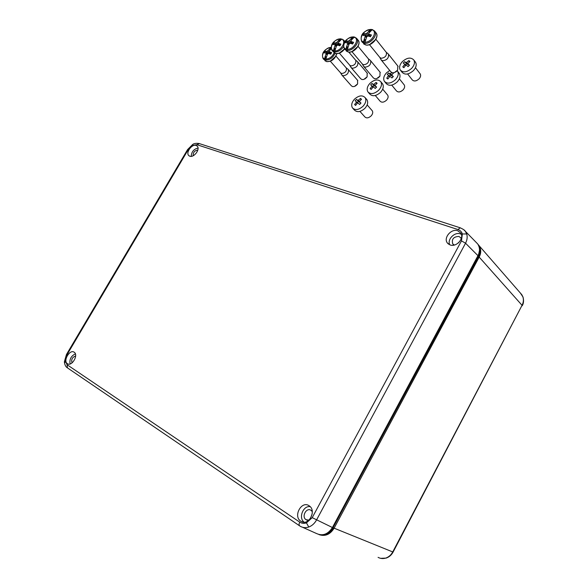 <?xml version="1.0" encoding="UTF-8"?>
<svg xmlns="http://www.w3.org/2000/svg" width="588" height="588" viewBox="0 0 588 588"><rect width="100%" height="100%" fill="white"/><g stroke="black" fill="none" stroke-linecap="round" stroke-linejoin="round"><path stroke-width="0.88" d="M378.077 557.351C380.532 558.666 383.111 558.901 385.809 558.063C388.771 557.027 391.086 554.991 392.74 551.941L393.115 552.036L522.048 305.312C523.496 302.445 523.776 299.63 522.894 296.881L520.483 293.177M326.134 533.786C329.067 532.75 331.397 530.685 333.124 527.583L332.529 527.326M479.477 248.584C480.227 251.23 479.867 253.965 478.411 256.794L333.124 527.583L478.147 256.64L479.529 250.245M333.403 527.737C331.162 531.677 328.111 533.933 324.275 534.499M477.97 244.343L479.124 245.71C481.227 249.371 481.241 253.163 479.169 257.081L334.116 528.178C330.155 534.536 325.12 536.675 319.005 534.602M375.291 95.513L380.046 101.114C381.73 102.775 383.883 102.466 386.507 100.203C388.117 98.358 388.521 96.689 387.72 95.183L387.411 94.808M368.404 92.463L369.705 93.984C372.505 96.726 376.114 96.189 380.539 92.36C383.251 89.251 383.942 86.436 382.619 83.922L382.104 83.298M378.723 90.199C381.443 87.075 382.141 84.26 380.818 81.739C377.996 78.939 374.358 79.476 369.925 83.342C367.191 86.48 366.508 89.31 367.868 91.838C370.675 94.587 374.291 94.036 378.723 90.199M371.315 84.15L372.013 83.459L373.299 84.371L373.924 84.216L376.07 82.445L377.129 83.268L374.901 85.62L376.621 87.039L375.254 88.465L373.542 87.046L372.917 87.2L371.19 89.472L370.139 88.641L371.859 86.377L371.939 85.797L370.653 84.878L371.315 84.15M374.953 85.444L373.924 84.216M376.416 83.805L376.07 82.445M376.335 87.325L374.901 85.62M371.41 89.148L370.139 88.641M372.733 87.414L371.859 86.377M373.108 87.178L371.939 85.797M375.298 86.091L373.924 85.503L372.741 86.745M373.924 85.503L372.013 83.459M374.857 86.223L373.299 84.371M397.106 70.825L395.599 72.074M381.362 60.152L390.822 71.824L392.35 72.809L394.261 72.677L397.62 70.17L397.826 66.018M386.118 52.134L386.375 52.457C386.816 55.801 385.081 57.742 381.171 58.285L379.804 57.411L369.462 44.644M387.823 53.589L388.455 54.228C388.955 57.999 387 60.174 382.604 60.777L381.068 59.792L379.819 57.433M367.162 36.552L364.104 33.744L365.92 33.729L367.162 33.009L370.521 29.532C363.913 29.157 357.592 40.16 363.443 41.895L363.435 42.593L364.17 42.784L364.972 42.865L364.979 42.167C371.631 42.63 378.025 31.421 372.064 29.782L368.727 33.266L369.007 34.236L371.44 34.964L370.44 36.713L368.007 35.986L366.765 36.699L364.979 42.167M374.343 30.752L374.894 31.436L372.527 29.657L370.991 29.407L369.345 32.281L368.816 31.024L369.382 32.406M372.505 29.657L372.064 29.782M363.443 41.895L365.199 36.434L364.928 35.464L363.112 35.478L364.104 33.744M364.141 39.168L365.089 39.719L363.435 42.593M366.53 37.228L364.928 35.464M367.992 36L365.92 33.729M369.007 34.236L370.558 36.493M367.162 33.009L369.249 36.324M366.383 37.581L365.199 36.434M370.521 29.532L370.991 29.407M365.582 39.8L365.089 39.719M391.755 85.128L396.408 90.831C398.12 92.559 400.332 92.257 403.045 89.935C404.632 88.127 405.044 86.473 404.272 84.973L403.971 84.591M384.875 81.916L386.147 83.474C388.999 86.333 392.71 85.804 397.275 81.879C399.958 78.821 400.663 76.043 399.392 73.544L398.892 72.912M389.712 70.457L386.441 72.89C383.736 75.977 383.045 78.777 384.354 81.284C387.205 84.15 390.917 83.606 395.496 79.674C398.186 76.602 398.899 73.816 397.628 71.317L397.179 70.744M393.725 72.802L391.601 75.095L393.357 76.513L391.975 77.947L390.219 76.536L389.587 76.697L387.837 78.983L386.757 78.167L388.572 75.301L387.242 74.397L388.609 72.971L389.947 73.867L391.799 72.64M391.63 74.999L390.586 73.706M393.071 73.309L392.968 72.875M393.012 76.859L391.601 75.095M388.036 78.704L386.757 78.167M389.366 76.954L388.499 75.881M389.697 76.683L388.572 75.301M392.005 75.602L390.513 75.043L389.352 76.256M390.513 75.043L388.609 72.971M391.468 75.756L389.947 73.867M357.291 84.378L355.431 86.046M342.091 75.286L351.389 85.833L352.638 86.634L354.41 86.502L357.607 83.9L357.57 80.277M346.111 67.782L346.347 68.046C346.832 71.17 345.274 73 341.665 73.522L340.548 72.824L341.826 74.985L343.076 75.778C347.133 75.191 348.89 73.14 348.339 69.627L357.827 80.578M347.773 69.09L348.339 69.627M328.089 53.831L325.208 51.318L326.788 51.34L327.906 50.693L331.059 47.466C325.208 47.033 319.343 57.161 324.488 58.844L324.502 59.484L325.142 59.667L325.848 59.748L325.848 59.116C329.581 58.778 332.33 56.683 334.102 52.81M324.488 58.844L326.083 53.846L325.862 52.942L324.289 52.913L325.208 51.318M329.993 50.046L329.449 48.855L329.978 49.995L331.191 47.9M325.12 56.345L326.031 56.83L324.502 59.484M329.287 50.95L331.264 48.686M329.398 51.105L329.515 51.854L331.683 52.545L330.757 54.155L328.582 53.464L327.465 54.111L325.848 59.116M327.325 54.434L325.862 52.942M328.964 53.567L326.788 51.34M329.515 51.854L330.971 53.765M327.906 50.693L330.133 53.934M327.163 54.802L326.083 53.846M326.406 56.904L326.031 56.83M407.624 73.963L412.195 79.799C413.937 81.6 416.208 81.306 419.024 78.917C420.596 77.131 421.015 75.492 420.28 74L419.986 73.61M400.722 70.582L401.986 72.184C404.889 75.168 408.704 74.639 413.438 70.604C416.098 67.591 416.819 64.842 415.598 62.35L415.106 61.703M411.688 68.34C414.356 65.312 415.084 62.556 413.864 60.064C410.939 57.021 407.094 57.543 402.346 61.622C399.664 64.665 398.958 67.436 400.215 69.943C403.118 72.919 406.947 72.39 411.688 68.34M403.89 62.365L404.603 61.659L405.992 62.534L406.639 62.365L408.822 60.564L409.946 61.365L407.697 63.754L409.498 65.165L408.101 66.62L406.301 65.209L405.647 65.378L403.875 67.701L402.758 66.885L404.529 64.57L404.603 63.982L403.214 63.107L403.89 62.365M407.705 63.739L406.639 62.365M409.138 61.983L408.822 60.564M409.094 65.569L407.697 63.754M404.044 67.451L402.758 66.885M405.389 65.68L404.529 64.57M405.676 65.371L404.603 63.982M408.123 64.305L406.499 63.769L405.36 64.959M406.499 63.769L404.603 61.659M407.491 64.474L405.992 62.534M379.532 76.66L377.819 78.13M363.869 66.628L373.351 77.888L374.762 78.792L376.621 78.667L379.944 76.087L380.039 72.14M368.331 58.763L368.58 59.065C369.043 62.335 367.375 64.246 363.568 64.783L362.304 63.982L351.925 51.634M370.028 60.167L370.638 60.762C371.168 64.452 369.286 66.591 365.001 67.186L363.582 66.282L362.318 64.004M349.617 43.777L346.611 41.079L348.331 41.079L349.529 40.388L352.822 36.993C346.501 36.588 340.334 47.297 345.906 49.025L345.913 49.701L346.611 49.884L347.376 49.965L347.376 49.296C353.733 49.782 359.981 38.881 354.299 37.242L352.631 38.705M356.409 38.11L356.938 38.749L354.755 37.125L353.285 36.868L351.683 39.661L351.146 38.448L351.705 39.749M354.748 37.125L354.299 37.242M345.906 49.025L347.611 43.718L347.361 42.77L345.634 42.762L346.611 41.079M346.582 46.371L347.523 46.9L345.913 49.701M347.376 49.296L349.103 43.99L350.301 43.291L352.638 44.012L353.616 42.314L351.279 41.601L351.021 40.645L352.638 38.705M348.912 44.416L347.361 42.77M350.448 43.336L348.331 41.079M351.279 41.601L352.8 43.71M349.529 40.388L351.69 43.696M348.757 44.791L347.611 43.718M352.822 36.993L353.285 36.868M347.964 46.981L347.523 46.9M359.937 111.397L364.788 116.843C366.449 118.445 368.558 118.137 371.101 115.924C372.741 114.035 373.137 112.33 372.292 110.801L371.961 110.426M353.006 108.493L354.321 109.963C357.092 112.617 360.628 112.08 364.913 108.339C367.676 105.156 368.36 102.283 366.956 99.725L366.42 99.1M363.053 106.23C365.824 103.032 366.515 100.158 365.119 97.601C362.318 94.896 358.768 95.425 354.461 99.203C351.683 102.415 351.007 105.311 352.447 107.876C355.226 110.529 358.761 109.978 363.053 106.23M355.799 100.078L356.49 99.387L357.732 100.335L358.349 100.188L360.488 98.416L361.524 99.254L359.305 101.614L360.988 103.054L359.628 104.473L357.945 103.032L357.328 103.179L355.615 105.428L354.593 104.583L356.299 102.334L356.379 101.746L355.137 100.798L355.799 100.078M359.371 101.342L358.349 100.188M360.863 99.762L360.488 98.416M360.767 103.275L359.305 101.614M355.865 105.068L354.593 104.583M357.188 103.341L356.299 102.334M357.607 103.135L356.379 101.746M359.672 102.033L358.415 101.401L357.203 102.672M358.415 101.401L356.49 99.387M359.327 102.143L357.732 100.335M366.794 77.307L364.891 78.983M351.279 67.76L360.709 78.726L362.039 79.571L363.803 79.453L367.14 76.8L367.147 73.059M355.527 60.057L355.762 60.343C356.232 63.541 354.615 65.408 350.911 65.944L349.72 65.195L339.372 53.148M357.21 61.431L357.798 61.99C358.327 65.584 356.512 67.686 352.344 68.282L351.007 67.444L349.735 65.217M337.078 45.504L334.153 42.902L335.799 42.909L336.953 42.24L340.187 38.933C334.102 38.529 328.075 48.951 333.433 50.642L333.44 51.296L334.109 51.479L334.844 51.56L334.844 50.906C340.959 51.391 347.06 40.785 341.606 39.183L338.394 42.498L338.629 43.424L340.878 44.122L339.93 45.776L337.674 45.07L336.52 45.746L334.844 50.906M343.598 39.984L340.643 38.815L339.07 41.535L338.541 40.352L339.085 41.594M342.054 39.065L341.606 39.183M333.433 50.642L335.079 45.482L334.844 44.556L333.198 44.548L334.153 42.902M334.087 48.062L335.013 48.569L333.44 51.296M336.351 46.121L334.844 44.556M337.924 45.144L335.799 42.909M338.629 43.424L340.114 45.43M336.953 42.24L339.136 45.504M336.189 46.496L335.079 45.482M340.187 38.933L340.643 38.815M335.417 48.65L335.013 48.569M461.205 238.853L460.757 237.809L458.956 236.45C453.502 236.663 451.444 239.162 452.767 243.954L454.355 245.034M312.279 511.626L311.059 510.34C306.466 507.025 301.21 516.742 306.017 519.674L308.935 520.167M309.097 505.754C301.541 500.322 292.861 516.315 300.755 521.174L301.328 521.512C308.884 525.995 316.719 510.612 309.31 505.9L309.097 505.754M310.192 506.665C303.18 505.312 298.197 517.94 304.106 522.181M450.107 244.939C456.347 247.474 464.594 238.287 460.772 233.054L457.765 230.775C451.15 228.225 442.94 238.265 447.578 243.219L450.107 244.939M461.367 234.333L460.345 233.884C454.575 231.657 446.917 239.573 449.769 244.806M196.135 145.449C191.857 143.729 185.352 152.858 188.866 155.651L189.792 156.202C193.908 157.952 200.442 149.183 197.267 146.177L196.135 145.449M198.024 148.029C193.731 149.124 191.46 151.902 191.218 156.349M67.37 363.671L67.554 363.781C71.957 366.655 78.696 354.946 74.206 352.241L74.139 352.197C69.796 348.978 62.74 360.907 67.37 363.671M463.682 229.629L465.292 231.238L466.71 233.98C467.578 236.935 467.188 240.014 465.542 243.211L316.491 520.064C314.565 523.489 311.993 525.812 308.766 527.024C305.65 528.061 302.769 527.781 300.115 526.172L299.814 525.981C298.866 525.305 298.844 524.018 299.74 522.129C301.776 523.445 304.011 523.695 306.444 522.879L312.221 517.653L461.47 240.874L462.366 233.958C461.639 231.782 460.161 230.312 457.956 229.548L196.87 144.692L192.342 145.493L188.234 149.631L66.929 354.902L65.261 360.642L67.054 364.707L299.74 522.129M476.177 242.388L477.654 243.895C480.029 247.607 480.131 251.532 477.963 255.67L332.426 527.524C327.942 534.382 322.569 536.352 316.315 533.434L302.592 527.282M460.522 227.909L460.228 227.813C463.307 229.239 464.99 230.386 465.292 231.238L477.654 243.895M75.367 353.851C71.075 355.968 69.318 359.334 70.104 363.95M75.639 355.99C72.258 357.217 71.067 359.518 72.045 362.892M197.825 150.08C194.569 150.565 193.026 152.454 193.187 155.746M312.213 513.816L310.361 518.55M458.956 242.366L458.111 243.131M385.809 558.063L386.257 558.063C389.227 557.012 391.512 555.006 393.115 552.036M478.411 256.794L477.699 256.162M334.116 528.178L392.74 551.941L522.048 305.312L479.169 257.081M362.201 42.16L365.758 44.923C371.322 46.268 379.304 37.345 376.261 33.171L375.761 32.538M375.438 39.712L369.992 44.298M365.92 45.011C371.572 46.334 379.422 37.375 376.261 33.171L374.894 31.436C377.93 35.603 369.925 44.548 364.369 43.218L361.686 41.527C359.187 33.156 366.368 30.231 370.83 29.4M323.613 59.219L326.7 61.586C331.632 61.527 334.962 58.881 336.696 53.648M335.792 56.22L330.493 61.049M335.035 53.339C332.815 57.94 329.581 60.182 325.34 60.057L323.15 58.697C320.409 51.898 326.965 47.893 331.206 47.341M344.833 49.348L348.199 51.95C353.579 53.31 361.37 44.438 358.312 40.425L357.827 39.83M357.717 46.599L352.256 51.362M348.361 52.031C353.829 53.376 361.488 44.468 358.312 40.425L356.938 38.749C359.996 42.762 352.19 51.656 346.81 50.303L344.333 48.753C341.687 40.94 348.75 37.529 353.138 36.868M332.463 50.994L335.689 53.486C338.909 53.787 341.834 52.273 344.465 48.936M344.686 42.218L344.105 40.579L345.002 41.645M344.48 48.958L339.519 52.957M343.568 46.592C340.959 50.377 337.872 52.141 334.307 51.884L331.977 50.443C329.287 43.1 336.182 39.359 340.496 38.808M466.71 233.98L462.366 233.958M461.47 240.874L465.542 243.211L477.963 255.67M192.651 144.523L192.342 145.493M199.332 143.59L196.87 144.692M308.766 527.024L306.444 522.879M65.114 362.487L64.415 361.649L65.261 360.642M67.216 367.713C64.504 365.979 64.276 361.289 64.415 361.649L66.451 354.52L66.929 354.902M312.221 517.653L332.426 527.524M67.054 364.707L67.48 367.897L299.557 525.804M187.579 149.595L188.234 149.631M66.451 354.52L187.587 149.58L192.57 144.567C193.856 143.472 196.002 143.112 199.023 143.494L460.228 227.813L457.956 229.548M447.865 243.491L448.46 244.064M521.821 294.72L523.019 297.065C523.915 300.461 523.651 303.357 522.232 305.738M386.132 558.1L380.627 558.328M521.784 294.669L479.124 245.71M387.72 95.183L382.7 89.141M382.619 83.922L380.818 81.739M375.864 39.249L386.375 52.457M386.176 52.192L388.227 53.934M388.455 54.228L398.113 66.378M365.868 45.004L363.649 43.924M366.346 37.551L365.155 36.383M404.272 84.973L399.37 78.829M399.392 73.544L397.628 71.317M336.777 53.648C335.153 58.918 331.845 61.586 326.84 61.667M335.991 56.11L346.347 68.046M346.156 67.826L348.133 69.369M330.353 61.24L340.548 72.824M326.788 61.652L325.017 60.792M420.28 74L415.466 67.708M415.598 62.35L413.864 60.064M358.033 46.305L368.58 59.065M368.382 58.815L370.418 60.483M370.638 60.762L380.318 72.478M348.302 52.016L346.273 51.031M348.177 44.254L347.589 43.696M372.292 110.801L367.162 104.914M366.956 99.725L365.119 97.601M344.553 49.054C341.966 52.361 339.063 53.861 335.844 53.567M348.787 52.089L355.762 60.343M355.571 60.108L357.585 61.725M357.798 61.99L367.419 73.382M335.785 53.552L333.881 52.626M307.318 520.211L306.326 519.858M189.277 155.96L188.866 155.651M68.076 364.009L67.554 363.781M448.57 244.145L447.578 243.219M302.967 522.085L301.328 521.512M453.363 244.52L452.767 243.954"/></g></svg>
